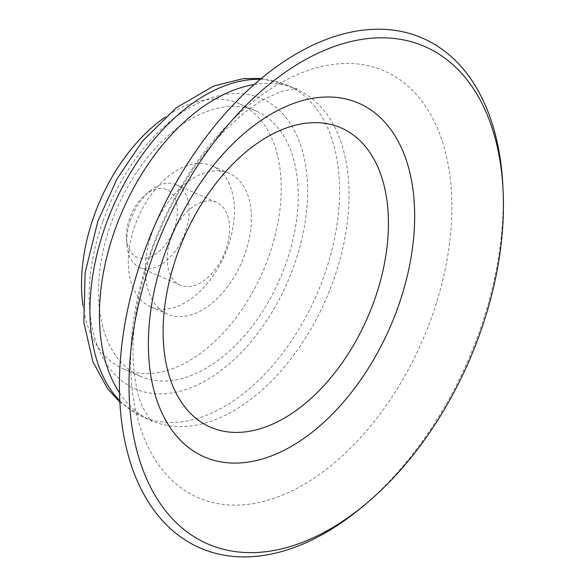 <?xml version="1.0" encoding="UTF-8"?>
<svg xmlns="http://www.w3.org/2000/svg" width="586" height="586" viewBox="0 0 586 586"><rect width="100%" height="100%" fill="white"/><g stroke="black" fill="none" stroke-linecap="round" stroke-linejoin="round"><path stroke-width="0.44" stroke-dasharray="2.93 2.2" d="M111.018 223.449A144.713 88.75 113.6 0 0 140.45 376.344A144.713 88.75 113.6 0 0 279.712 279.266A144.713 88.75 113.6 0 0 256.324 111.12A144.713 88.75 113.6 0 0 111.018 223.449M362.507 506.692A278.123 170.57 113.6 0 0 502.839 185.484M134.948 225.522A76.876 47.151 113.6 0 0 150.587 306.749A76.876 47.151 113.6 0 0 224.57 255.174A76.876 47.151 113.6 0 0 212.147 165.845A76.876 47.151 113.6 0 0 134.948 225.522M82.934 305.255A144.713 88.75 113.6 0 0 123.434 368.909A144.713 88.75 113.6 0 0 262.696 271.831A144.713 88.75 113.6 0 0 239.3 103.685A144.713 88.75 113.6 0 0 165.084 117.222M151.972 232.957A76.876 47.151 113.6 0 0 167.611 314.184A76.876 47.151 113.6 0 0 241.593 262.609A76.876 47.151 113.6 0 0 229.163 173.28A76.876 47.151 113.6 0 0 151.972 232.957M129.631 218.256A36.903 22.634 113.6 0 0 126.495 237.704A36.903 22.634 113.6 0 0 155.253 254.331A36.903 22.634 113.6 0 0 176.855 204.888A36.903 22.634 113.6 0 0 145.116 195.079A36.903 22.634 113.6 0 0 129.631 218.256M130.627 219.721A45.225 27.732 113.6 0 0 126.788 243.549A45.225 27.732 113.6 0 0 139.827 267.502A45.225 27.732 113.6 0 0 183.345 237.162A45.225 27.732 113.6 0 0 176.034 184.619A45.225 27.732 113.6 0 0 149.606 191.322A45.225 27.732 113.6 0 0 130.627 219.721M171.083 237.396A45.225 27.732 113.6 0 0 180.283 285.177A45.225 27.732 113.6 0 0 223.801 254.837A45.225 27.732 113.6 0 0 216.49 202.295A45.225 27.732 113.6 0 0 171.083 237.396M102.828 221.552A158.279 97.071 113.6 0 0 200.368 383.434A158.279 97.071 113.6 0 0 291.96 126.21A158.279 97.071 113.6 0 0 102.828 221.552M119.793 400.883A180.891 110.937 113.6 0 0 142.332 416.646A180.891 110.937 113.6 0 0 316.411 295.293A180.891 110.937 113.6 0 0 287.169 85.117A180.891 110.937 113.6 0 0 260.294 79.293M119.5 392.832A180.891 110.937 113.6 0 0 151.811 420.785A180.891 110.937 113.6 0 0 325.889 299.439A180.891 110.937 113.6 0 0 296.648 89.262A180.891 110.937 113.6 0 0 254.178 84.545M150.705 251.672A232.796 142.772 113.6 0 0 294.157 489.779A232.796 142.772 113.6 0 0 428.871 111.45A232.796 142.772 113.6 0 0 150.705 251.672M261.253 78.495L287.169 85.117L296.648 89.262C298.721 88.083 293.571 88.838 281.207 91.511L265.898 98.353C253.313 105.055 239.542 115.882 224.585 130.817C193.9 162.373 169.618 202.39 151.745 250.867C137.41 292.678 131.308 330.299 133.44 363.723C135.007 383.127 138.062 397.586 142.603 407.102C149.276 418.682 152.345 423.246 151.811 420.785L142.332 416.646L119.866 402.128M150.587 306.749L167.611 314.184M212.147 165.845L229.163 173.28M123.434 368.909L140.45 376.344M239.3 103.685L256.324 111.12M126.495 237.704L126.788 243.549M145.116 195.079L149.606 191.322M139.827 267.502L180.283 285.177M176.034 184.619L216.49 202.295"/><path stroke-width="0.88" d="M503.081 190.252L502.839 185.484A278.123 170.57 113.6 0 0 353.439 31.651A278.123 170.57 113.6 0 0 143.402 254.09A278.123 170.57 113.6 0 0 160.615 518.566A278.123 170.57 113.6 0 0 362.507 506.692L366.169 503.63A271.34 166.409 113.6 0 0 503.081 190.252A271.34 166.409 113.6 0 0 357.321 40.17A271.34 166.409 113.6 0 0 152.411 257.188A271.34 166.409 113.6 0 0 169.2 515.211A271.34 166.409 113.6 0 0 366.169 503.63M165.025 253.013A192.962 118.343 113.6 0 0 283.939 450.37A192.962 118.343 113.6 0 0 395.609 136.78A192.962 118.343 113.6 0 0 165.025 253.013M177.199 254.654A163.267 100.133 113.6 0 0 277.808 421.649A163.267 100.133 113.6 0 0 372.293 156.308A163.267 100.133 113.6 0 0 177.199 254.654M165.084 117.222A144.713 88.75 113.6 0 0 93.994 216.014A144.713 88.75 113.6 0 0 82.934 305.255M260.294 79.293A180.891 110.937 113.6 0 0 105.546 225.529A180.891 110.937 113.6 0 0 119.793 400.883M254.178 84.545A180.891 110.937 113.6 0 0 115.024 229.675A180.891 110.937 113.6 0 0 119.5 392.832M119.866 402.128L107.59 388.672L92.954 361.892L83.871 322.542L85.102 272.776L97.891 221.112L117.054 178.811L142.486 141.175L176.247 107.809L213.67 86.003L243.395 78.597L261.253 78.495"/></g></svg>
